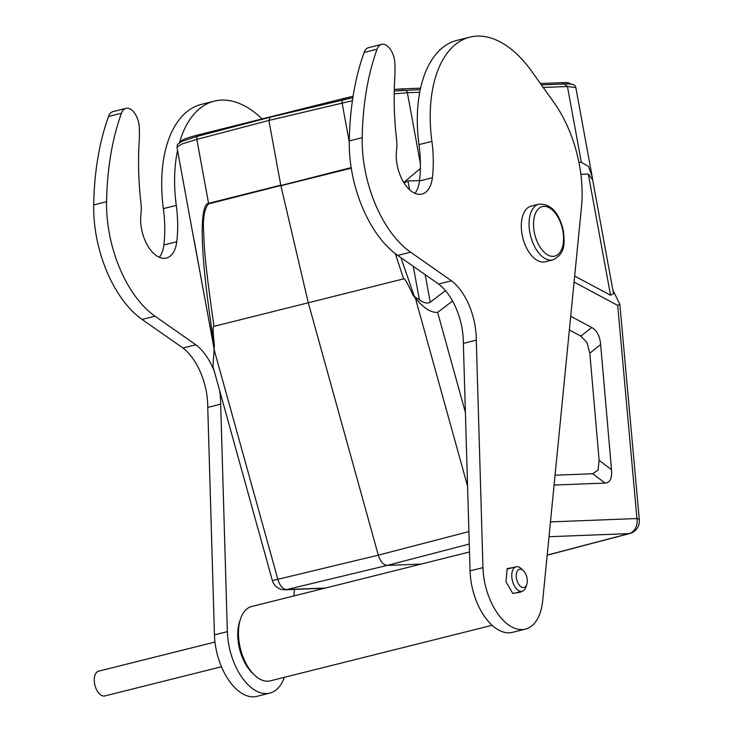 <?xml version="1.0" encoding="UTF-8"?>
<svg xmlns="http://www.w3.org/2000/svg" width="733" height="733" viewBox="0 0 733 733"><rect width="100%" height="100%" fill="white"/><g stroke="black" fill="none" stroke-linecap="round" stroke-linejoin="round"><path stroke-width="1.1" d="M351.263 168.159L280.886 185.724L308.281 302.775L214.009 326.341C212.744 325.672 212.872 331.994 214.384 345.316L212.964 366.5L272.328 580.426A12.773 0.486 -15.5 0 0 277.844 579.317A12.773 7.138 76.5 0 0 286.832 589.534L325.479 588.04M467.562 486.126L415.382 298.074L413.201 295.536C407.575 283.24 404.387 277.688 403.617 278.861L308.281 302.775L378.31 555.165C380.39 561.634 383.386 565.042 387.299 565.39L469.267 544.051M214.009 326.341C207.274 279.878 203.893 249.687 203.875 235.751C202.5 219.515 204.104 208.887 208.685 203.866A6.386 3.573 75.9 0 1 208.575 203.316C204.58 203.591 202.445 212.753 202.161 230.803C202.308 250.539 203.966 279.172 214.366 346.462M193.255 236.063L213.954 347.735M352.426 100.696L268.883 120.441L196.838 139.38L182.013 143.952L176.955 147.214L177.551 144.419L181.866 141.368L197.837 136.21A3.189 1.787 75.3 0 0 196.838 139.38L208.575 203.316L280.766 185.183L268.883 120.441L270.101 117.243L197.837 136.21A3.189 1.787 75.3 0 1 198.047 136.182M612.843 289.938L619.861 304.332L617.69 305.395L574.076 282.068M421.191 564.071L387.299 565.39L286.832 589.534A12.773 10.574 87.8 0 1 285.128 589.772L324.673 588.242M400.96 257.704L414.292 296.398L413.293 295.637M395.344 253.7L403.617 278.861M208.685 203.866L351.171 167.61M414.292 296.398L419.432 299.962C423.986 303.041 427.586 303.801 430.244 302.234L445.444 290.616M403.727 182.444L420.348 168.563M394.253 91.02A44.695 4.068 170 0 1 404.24 90.241A3.189 2.648 87.8 0 1 404.671 90.186A3.189 2.648 87.8 0 1 407.383 92.725L394.198 93.833M592.795 180.675L592.237 176.955L588.581 166.556L581.351 162.268L578.914 162.359M452.536 300.988L437.628 312.386C431.031 312.89 423.619 308.117 415.382 298.074M570.714 316.262L591.714 327.495C596.873 330.345 599.851 336.035 600.648 344.556L611.514 469.697C612.211 478.328 610.067 482.79 605.091 483.074L554.084 485.054M564.767 83.974C574.571 83.919 574.718 84.698 575.817 87.511L567.452 86.521L564.309 84.038M574.672 276.048L610.543 295.243L588.297 173.996L592.649 179.878L613.53 293.64L610.543 295.243M617.69 305.395L636.931 518.543A12.773 2.905 -5.2 0 1 639.323 519.981L619.871 304.525M404.075 183.012L407.988 180.987L419.523 180.547M580.866 174.28L588.297 173.996M569.358 329.987L580.884 336.154L586.977 342.568L589.818 353.214L599.127 460.37L598.027 470.165L592.695 473.747L555.055 475.204M353.086 96.289A42.78 4.105 169.6 0 0 344.098 98.387L198.9 134.735A42.78 4.105 169.6 0 0 181.088 141.46L181.133 141.707M569.981 83.993L569.908 83.599A42.78 4.105 169.6 0 0 562.422 82.655L540.404 83.507M420.586 88.162L402.353 88.867A42.78 4.105 169.6 0 0 394.29 89.472M214.21 370.99A51.118 28.23 75.9 0 0 195.885 344.794L154.993 316.189A95.785 52.895 -104.1 0 1 106.578 201.703A245.207 135.422 -104.1 0 1 121.458 113.23A15.961 8.814 -104.1 0 1 126.003 108.365A15.961 8.814 -104.1 0 1 139.243 127.121A95.776 52.895 -104.1 0 1 139.16 142.559A223.492 123.428 75.9 0 0 140.938 202.949A31.922 17.629 -104.1 0 1 141.093 212.9A31.922 17.629 -104.1 0 1 140.947 214.192A30.969 17.106 75.9 0 0 140.818 215.42A30.969 17.106 75.9 0 0 147.929 246.132A30.969 17.106 75.9 0 0 166.373 258.08A30.969 17.106 75.9 0 0 176.772 241.734A95.776 52.895 75.9 0 0 177.129 238.381A95.776 52.895 75.9 0 0 176.287 205.387A114.934 63.478 -104.1 0 1 175.269 165.805A114.934 63.478 -104.1 0 1 177.551 150.485M179.503 142.614A114.934 63.478 -104.1 0 1 214.293 101.136A114.934 63.478 -104.1 0 1 262.038 118.847M294.51 589.405L293.86 595.956M284.395 677.31A51.081 28.211 -104.1 0 1 269.781 693.116A51.081 28.211 -104.1 0 1 253.151 689.057A51.081 28.211 -104.1 0 1 227.358 631.635L220.67 404.167A51.118 28.23 75.9 0 0 219.543 390.203M469.496 551.976L251.676 606.521A38.308 21.156 75.9 0 0 240.415 619.248L239.544 621.932A35.12 19.397 75.9 0 0 237.95 630.023A35.12 19.397 75.9 0 0 252.326 672.967L254.36 674.928A38.308 21.156 75.9 0 0 270.294 680.847L492.136 625.295M126.003 108.365L113.093 111.599A15.961 8.814 75.9 0 0 108.548 116.455A245.207 135.422 75.9 0 0 93.677 204.938A95.785 52.895 75.9 0 0 142.083 319.423L182.975 348.028A51.118 28.23 -104.1 0 1 207.76 407.392L214.448 634.87A51.081 28.211 75.9 0 0 240.241 692.291A51.081 28.211 75.9 0 0 256.871 696.35L269.781 693.116M214.293 101.136L201.383 104.37A114.934 63.478 75.9 0 0 162.359 169.039A114.934 63.478 75.9 0 0 163.377 208.621A95.776 52.895 -104.1 0 1 164.219 241.606A95.776 52.895 -104.1 0 1 163.862 244.969A30.969 17.106 -104.1 0 1 159.327 257.329M182.975 348.028L195.885 344.794M220.67 404.167L207.76 407.392M240.415 619.248A38.308 21.156 75.9 0 0 238.674 628.071A38.308 21.156 75.9 0 0 254.36 674.928M381.609 44.365L368.699 47.599A15.961 8.814 75.9 0 0 364.154 52.455A245.207 135.422 75.9 0 0 349.284 140.938A95.785 52.895 75.9 0 0 397.689 255.423L438.581 284.028A51.118 28.23 -104.1 0 1 463.366 343.392L470.055 570.87A51.081 28.211 75.9 0 0 495.847 628.282A51.081 28.211 75.9 0 0 512.477 632.35L525.387 629.116A51.081 28.211 -104.1 0 1 508.757 625.047A51.081 28.211 -104.1 0 1 482.965 567.635L476.276 340.158A51.118 28.23 75.9 0 0 451.491 280.794L410.599 252.189A95.785 52.895 -104.1 0 1 362.194 137.703A245.207 135.422 -104.1 0 1 377.064 49.221A15.961 8.814 -104.1 0 1 381.609 44.365A15.961 8.814 -104.1 0 1 394.849 63.12A95.776 52.895 -104.1 0 1 394.766 78.559A223.492 123.428 75.9 0 0 396.544 138.949A31.922 17.629 -104.1 0 1 396.7 148.9A31.922 17.629 -104.1 0 1 396.562 150.183A30.969 17.106 75.9 0 0 396.425 151.41A30.969 17.106 75.9 0 0 403.535 182.132A30.969 17.106 75.9 0 0 421.979 194.071A30.969 17.106 75.9 0 0 432.378 177.734A95.776 52.895 75.9 0 0 432.745 174.372A95.776 52.895 75.9 0 0 431.893 141.387A114.934 63.478 -104.1 0 1 430.876 101.805A114.934 63.478 -104.1 0 1 469.899 37.136A114.934 63.478 -104.1 0 1 531.947 71.632L554.185 102.867A95.776 52.895 -104.1 0 1 581.562 206.101A95.776 52.895 75.9 0 1 581.535 206.358L542.695 600.748A51.081 28.211 -104.1 0 1 525.387 629.116M469.899 37.136L456.989 40.37A114.934 63.478 75.9 0 0 417.966 105.03A114.934 63.478 75.9 0 0 418.983 144.621A95.776 52.895 -104.1 0 1 419.835 177.606A95.776 52.895 -104.1 0 1 419.468 180.969A30.969 17.106 -104.1 0 1 414.933 193.32M513.082 567.553L507.181 568.561L505.962 581.69L512.788 593.455L520.842 592.099L520.888 591.604M522.116 234.569A28.734 15.869 75.9 0 0 545.187 261.818L552.939 259.885A28.734 15.869 -104.1 0 1 529.895 232.801A28.734 15.869 -104.1 0 1 529.858 232.636A28.734 15.869 -104.1 0 1 538.975 204.131L531.233 206.074A28.734 15.869 75.9 0 0 522.116 234.569M476.276 340.158L463.366 343.392M438.581 284.028L451.491 280.794M526.816 584.393L525.946 587.078A12.608 6.963 -104.1 0 1 522.235 591.265A12.608 6.963 -104.1 0 1 514.722 586.4A12.608 6.963 -104.1 0 1 511.826 573.893A12.608 6.963 -104.1 0 1 516.114 566.801A12.608 6.963 -104.1 0 1 521.355 568.753L523.389 570.705A9.419 5.204 -104.1 0 1 527.238 582.222A9.419 5.204 -104.1 0 1 526.816 584.393A9.419 5.204 -104.1 0 1 520.219 586.153A9.419 5.204 -104.1 0 1 516.27 574.553A9.419 5.204 -104.1 0 1 523.389 570.705M221.448 666.746L104.883 695.929A12.773 7.055 -104.1 0 1 100.733 694.921A12.773 7.055 -104.1 0 1 94.346 681.727A12.773 7.055 -104.1 0 1 98.68 671.153L214.971 642.035M213.816 348.541L277.844 579.317L378.31 555.165L468.9 531.581M349.265 142.055L342.1 103.005A3.189 1.741 -103.4 0 1 343.126 99.835A3.189 1.741 -103.4 0 1 343.31 99.807A44.695 4.068 170 0 1 352.875 97.681L269.909 117.271M547.185 555.193L629.849 533.487A12.773 7.119 -104.7 0 1 628.987 533.615L547.194 555.092M550.456 521.905L636.931 518.543A12.773 10.574 -92.2 0 1 628.987 533.615L548.999 536.712M413.256 266.308L419.432 299.962M419.743 92.248L407.383 92.725L420.375 163.551M581.351 162.268L567.452 86.521L543.217 87.456M465.4 412.468L437.628 312.386M407.988 180.987L409.6 189.755M425.177 274.646L430.244 302.234M589.818 353.214L600.648 344.556M591.714 327.495L580.884 336.154M611.514 469.697L599.127 460.37M592.695 473.747L605.091 483.074M198.9 134.735L199.11 135.88M562.678 84.057L562.422 82.655M402.353 88.867L402.609 90.287M344.308 99.551L344.098 98.387M108.548 116.455L121.458 113.23M106.578 201.703L93.677 204.938M154.993 316.189L142.083 319.423M214.448 634.87L227.358 631.635M163.377 208.621L176.287 205.387M163.862 244.969L176.772 241.734M364.154 52.455L377.064 49.221M419.468 180.969L432.378 177.734M418.983 144.621L431.893 141.387M470.055 570.87L482.965 567.635M410.599 252.189L397.689 255.423M362.194 137.703L349.284 140.938M534.229 231.912A25.545 14.11 -104.1 0 1 543.904 206.358A25.545 14.11 -104.1 0 1 562.816 230.657A25.545 14.11 -104.1 0 1 562.843 230.803A25.545 14.11 -104.1 0 1 553.168 256.367A25.545 14.11 -104.1 0 1 534.256 232.068A25.545 14.11 -104.1 0 1 534.229 231.912M272.319 580.399A12.773 12.773 0 0 0 285.128 589.772M193.365 236.667L176.937 147.131M420.275 89.582L394.253 91.002M564.749 83.974L541.375 84.881M592.099 176.222L575.799 87.429M629.839 533.487A12.773 12.773 0 0 0 639.323 519.999M516.114 566.801L507.135 569.046M522.235 591.265L514.933 593.098M552.939 259.885C566.133 253.316 564.419 242.476 563.402 230.877C559.059 212.561 550.923 203.655 538.975 204.131M213.917 347.964L194.043 239.691"/></g></svg>
